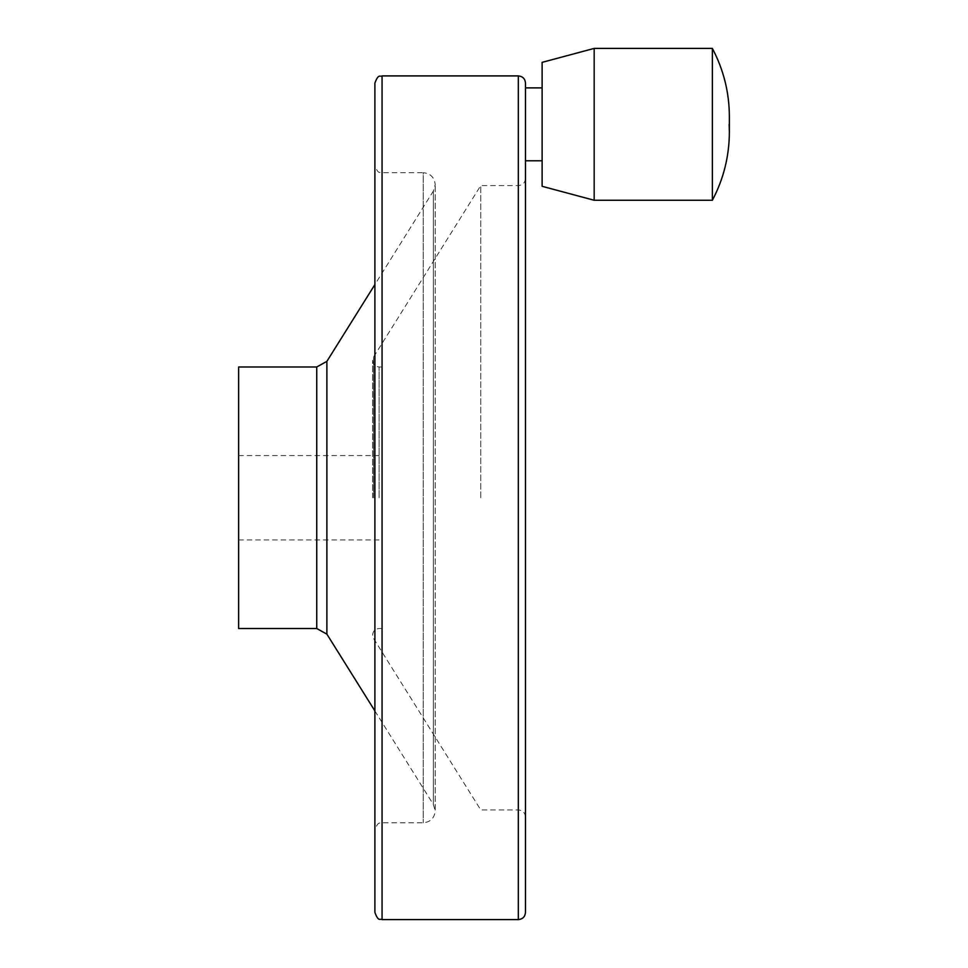 <?xml version="1.0" encoding="UTF-8"?>
<svg xmlns="http://www.w3.org/2000/svg" width="968" height="968" viewBox="0 0 968 968"><rect width="100%" height="100%" fill="white"/><g stroke="black" fill="none" stroke-linecap="round" stroke-linejoin="round"><path stroke-width="0.73" stroke-dasharray="4.84 3.63" d="M712.363 200.267L712.363 48.4M238.636 628.522L238.636 366.981M382.058 919.6L382.058 75.903M594.17 200.267L594.17 48.4M374.894 710.935L433.374 804.493L435.201 810.833L435.201 184.67L435.201 810.833C434.487 818.093 430.506 822.074 423.246 822.788L382.058 822.788C380.158 824.131 378.512 819.993 374.894 829.963L374.894 165.552C378.512 175.511 380.158 171.372 382.058 172.715L423.246 172.715L423.246 822.788L423.246 172.715C430.506 173.429 434.487 177.41 435.201 184.67L433.374 191.011L433.374 804.493L433.374 191.011L374.894 284.568M374.894 912.425L374.894 83.079M525.491 912.425L525.491 83.079M525.491 497.758L525.491 178.414L525.491 497.758M525.491 87.882L525.491 124.328M480.745 497.758L480.745 185.59L480.745 497.758M542.116 186.316L542.116 62.351M316.742 628.522L316.742 366.981M326.881 634.137L326.881 361.366M518.316 919.6L518.316 75.903M518.316 497.758L518.316 185.59L518.316 497.758M373.587 497.758L373.587 356.998L373.587 497.758M379.117 497.758L379.117 366.981L379.117 497.758M729.158 124.328L729.364 132.12M238.636 539.938L382.058 539.938M238.636 455.565L382.058 455.565M382.058 366.981L379.117 366.981C375.148 366.594 372.983 364.416 372.595 360.459L373.587 356.998L480.745 185.59L518.316 185.59C522.672 185.154 525.067 182.77 525.491 178.414M382.058 628.522L379.117 628.522C375.148 628.91 372.983 631.088 372.595 635.044L373.587 638.505L480.745 809.926L518.316 809.926C522.672 810.349 525.067 812.733 525.491 817.089M372.595 497.758L372.595 360.459L372.595 497.758"/><path stroke-width="1.45" d="M729.364 116.547C729.267 92.42 723.604 69.696 712.363 48.4L712.363 200.267C723.604 178.971 729.267 156.247 729.364 132.12L729.364 116.559M712.363 48.4L594.17 48.4L594.17 200.267L712.363 200.267M238.636 366.981L238.636 628.522L316.742 628.522L316.742 366.981L238.636 366.981M374.894 165.552L374.894 829.963M374.894 83.079L374.894 912.425C378.561 922.431 380.218 918.269 382.058 919.6L382.058 75.903C380.218 77.234 378.561 73.072 374.894 83.079M518.316 919.6L518.316 75.903C522.672 76.327 525.067 78.723 525.491 83.079L525.491 912.425C525.067 916.781 522.672 919.176 518.316 919.6L382.058 919.6M525.491 124.328L525.491 87.882L542.116 87.882M594.17 48.4L542.116 62.351L542.116 186.316L594.17 200.267M316.742 366.981L326.881 361.366L326.881 634.137L316.742 628.522M729.158 124.328L729.364 132.12M326.881 634.137L374.894 710.935M326.881 361.366L374.894 284.568M518.316 75.903L382.058 75.903M542.116 160.785L525.491 160.785"/></g></svg>
